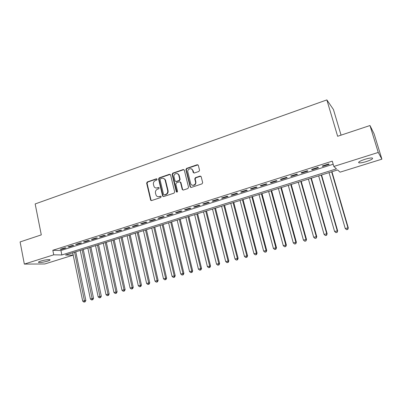 <?xml version="1.0" encoding="UTF-8"?>
<svg xmlns="http://www.w3.org/2000/svg" width="402" height="402" viewBox="0 0 402 402"><rect width="100%" height="100%" fill="white"/><g stroke="black" fill="none" stroke-linecap="round" stroke-linejoin="round"><path stroke-width="0.6" d="M157.107 179.252L156.348 178.81L147.268 181.94L146.635 183.156L150.675 200.211L151.619 200.558L160.78 197.523L161.167 196.493L160.468 196.206L159.277 196.603C157.951 196.95 156.906 196.538 156.137 195.362L155.473 193.116C155.212 191.246 155.896 189.94 157.529 189.196L158.715 188.794L159.162 187.935L158.403 187.483L157.217 187.885C155.875 188.247 154.82 187.824 154.061 186.623L153.433 184.438C153.172 182.578 153.855 181.272 155.479 180.518L156.659 180.111L157.107 179.252M156.901 178.91L147.71 182.061L147.077 183.277L150.986 200L151.423 200.598M160.986 196.282L159.277 196.603M158.936 187.573L157.217 187.885M366.393 161.544C362.951 162.579 360.493 163.021 359.016 162.865C357.775 162.272 359.71 161.096 364.825 159.343C368.287 158.293 370.765 157.845 372.252 158.001C373.468 158.619 371.513 159.8 366.393 161.544M47.722 261.079C43.743 262.189 40.738 262.647 38.703 262.451C38.029 262.199 38.718 261.742 40.758 261.074C44.763 259.953 47.778 259.491 49.803 259.687C50.476 259.943 49.783 260.411 47.722 261.079M198.874 171.458L199.558 170.262L198.337 165.373L197.191 164.735L186.553 168.403L185.895 169.654L190.121 186.799L191.251 187.432L201.985 183.88L202.673 182.689L201.186 176.749L200.035 176.101L195.442 177.644L194.764 178.88L195.508 181.87C196.347 185.086 191.372 186.699 190.659 183.453L187.865 172.136C186.94 168.925 191.98 167.187 192.679 170.493L193.146 172.373L194.287 173.016L198.874 171.458M24.341 264.094L20.1 241.939L41.295 234.884L35.165 203.945L326.861 99.907L337.635 136.283L369.976 125.524L378.247 152.443L381.9 159.162L340.062 172.167L337.625 169.94L65.521 255.024L73.154 255.154L44.833 263.958L24.341 264.094L53.732 254.823L61.848 254.963L336.449 168.86L333.826 166.458L378.247 152.443M333.826 166.458L332.273 161.157L52.818 250.285L53.732 254.823M170.574 174.925L169.473 174.287L159.217 177.82L158.574 179.051L162.579 195.91L163.669 196.563L174.016 193.141L174.674 191.9L170.574 174.925M172.759 173.151L183.206 169.554L184.332 170.192L188.538 187.297L187.875 188.553L183.347 190.051L182.247 189.478L180.503 182.377L179.408 181.81L176.438 182.815L175.785 184.056L177.528 191.257C177.372 192.201 176.965 192.367 176.317 191.764L172.111 174.393L172.759 173.151L173.172 173.292L183.603 169.699L183.206 169.554M64.792 247.853L60.21 249.31L61.551 249.356L66.124 247.903L64.792 247.853M72.496 245.406L67.863 246.878L69.184 246.928L73.807 245.461L72.496 245.406M80.289 242.929L75.601 244.416L76.903 244.476L81.576 242.994L80.289 242.929M88.164 240.426L83.425 241.929L84.706 241.999L89.43 240.502L88.164 240.426M96.128 237.894L91.339 239.416L92.596 239.497L97.374 237.979L96.128 237.894M104.178 235.331L99.339 236.873L100.575 236.959L105.404 235.426L104.178 235.331M112.324 232.743L107.429 234.301L108.64 234.396L113.525 232.848L112.324 232.743M120.56 230.125L115.605 231.698L116.796 231.808L121.736 230.24L120.56 230.125M128.891 227.477L123.881 229.07L125.047 229.185L130.042 227.602L128.891 227.477M137.313 224.798L132.248 226.406L133.389 226.537L138.439 224.934L137.313 224.798M145.836 222.085L140.71 223.718L141.826 223.859L146.936 222.236L145.836 222.085M154.458 219.346L149.273 220.994L150.363 221.145L155.534 219.507L154.458 219.346M163.182 216.572L157.936 218.241L158.996 218.407L164.227 216.743L163.182 216.572M172.001 213.769L166.694 215.452L167.734 215.628L173.021 213.949L172.001 213.769M180.93 210.929L175.563 212.638L176.568 212.824L181.92 211.125L180.93 210.929M189.965 208.055L184.533 209.784L185.508 209.985L190.925 208.261L189.965 208.055M199.106 205.151L193.608 206.899L194.558 207.11L200.035 205.372L199.106 205.151M208.357 202.206L202.794 203.98L203.713 204.201L209.256 202.442L208.357 202.206M217.718 199.231L212.085 201.02L212.975 201.261L218.587 199.477L217.718 199.231M227.195 196.216L221.497 198.03L222.351 198.281L228.029 196.477L227.195 196.216M236.788 193.171L231.019 195.005L231.843 195.266L237.592 193.442L236.788 193.171M246.496 190.081L240.657 191.94L241.446 192.216L247.265 190.367L246.496 190.081M256.325 186.955L250.416 188.834L251.17 189.131L257.064 187.257L256.325 186.955M266.28 183.789L260.295 185.694L261.014 186L266.978 184.106L266.28 183.789M276.355 180.588L270.295 182.513L270.978 182.835L277.018 180.92L276.355 180.588M286.561 177.342L280.425 179.292L281.068 179.634L287.184 177.689L286.561 177.342M296.897 174.056L290.681 176.036L291.289 176.388L297.48 174.418L296.897 174.056M307.359 170.729L301.068 172.729L301.636 173.101L307.907 171.106L307.359 170.729M317.962 167.358L311.585 169.388L312.113 169.77L318.464 167.755L317.962 167.358M52.818 250.285L60.948 250.516L333.178 164.242M322.726 166.403L329.158 164.358L328.7 163.946L322.238 166.001L322.726 166.403L322.58 165.89M341.062 135.147L333.439 109.51L326.861 99.907M178.905 175.151L178.744 174.493M369.976 125.524L374.106 133.836L381.9 159.162M72.667 252.788L73.154 255.154M60.948 250.516L61.848 254.963M61.551 249.356L61.461 248.913M69.184 246.928L69.094 246.486M76.903 244.476L76.812 244.034M84.706 241.999L84.611 241.552M92.596 239.497L92.5 239.044M100.575 236.959L100.475 236.507M108.64 234.396L108.54 233.944M116.796 231.808L116.696 231.351M125.047 229.185L124.942 228.728M133.389 226.537L133.283 226.08M141.826 223.859L141.72 223.396M151.107 200.553L150.976 199.995L150.544 199.905M150.363 221.145L150.258 220.683M158.996 218.407L158.885 217.939M167.734 215.628L167.619 215.16M176.568 212.824L176.458 212.351M185.508 209.985L185.392 209.507M194.558 207.11L194.437 206.633M203.713 204.201L203.593 203.724M212.975 201.261L212.854 200.779M222.351 198.281L222.226 197.799M231.843 195.266L231.718 194.779M241.446 192.216L241.321 191.729M251.17 189.131L251.039 188.638M261.014 186L260.883 185.508M270.978 182.835L270.842 182.342M281.068 179.634L280.933 179.131M291.289 176.388L291.148 175.885M301.636 173.101L301.49 172.594M312.113 169.77L311.967 169.267M155.941 187.99L157.649 188M158.076 196.714L159.705 196.699M170.202 174.378L159.644 177.95L159.001 179.176L163.001 196.015L163.438 196.608M160.478 178.8L160.026 179.659L163.549 194.473L164.317 194.93L165.579 194.508C167.232 193.764 167.925 192.447 167.654 190.558L165.046 179.87C164.307 178.483 163.202 177.985 161.73 178.367L160.478 178.8M163.564 178.403L165.463 179.995L168.076 190.669C168.343 192.553 167.649 193.864 166.001 194.613L164.74 195.03M183.965 169.654L183.603 169.699M180.126 181.89L180.905 182.503L182.619 189.508L183.051 190.096M173.172 173.292L172.523 174.528L176.945 192.156M178.779 175.292L178.724 175.091C177.84 172.021 173.177 173.85 174.051 176.91L175.041 180.96L176.121 181.488L179.086 180.488L179.744 179.242L178.779 175.292L179.186 175.428L177.463 173.649M175.815 181.538L176.121 181.488M179.186 175.428L180.146 179.367L179.488 180.614L176.528 181.614M191.407 168.87L193.066 170.634L193.91 173.061M192.463 185.242C194.759 185.578 195.9 184.493 195.89 181.995L195.493 181.799M200.799 176.192L195.824 177.779L195.151 179.011L195.874 181.925M197.985 164.845L186.95 168.544L186.287 169.8L190.508 186.915L190.93 187.478M72.717 252.773L82.701 301.118L85.857 300.45L75.767 251.818M84.656 301.882L83.892 302.093L85.154 301.822L84.656 301.882L74.591 252.19M83.892 302.093L82.701 301.118M85.857 300.45L85.154 301.822M80.239 250.421L90.39 298.993L93.545 298.324L83.289 249.466M92.354 299.756L91.581 299.972L92.847 299.701L92.354 299.756L82.134 249.828M91.581 299.972L90.39 298.993M93.545 298.324L92.847 299.701M87.847 248.044L98.158 296.842L101.314 296.179L90.892 247.089M100.138 297.611L99.354 297.827L100.621 297.56L100.138 297.611L89.757 247.446M99.354 297.827L98.158 296.842M101.314 296.179L100.621 297.56M95.53 245.642L106.012 294.671L109.168 294.008L98.575 244.687M108.002 295.445L107.213 295.661L108.475 295.395L108.002 295.445L107.987 294.123L97.465 245.034M107.213 295.661L106.012 294.671M109.168 294.008L108.475 295.395M103.299 243.21L113.952 292.475L117.108 291.812L106.339 242.26M115.957 293.249L115.158 293.47L116.419 293.204L115.957 293.249L115.952 291.922L105.254 242.602M115.158 293.47L113.952 292.475M117.108 291.812L116.419 293.204M111.148 240.758L121.977 290.254L125.133 289.596L114.193 239.803M123.997 291.033L123.188 291.259L124.454 290.993L123.997 291.033L124.002 289.696L113.128 240.14M123.188 291.259L121.977 290.254M125.133 289.596L124.454 290.993M119.087 238.275L130.097 288.008L133.248 287.35L122.128 237.326M132.127 288.792L131.308 289.018L132.575 288.752L132.127 288.792L132.137 287.445L121.087 237.647M131.308 289.018L130.097 288.008M133.248 287.35L132.575 288.752M127.112 235.763L138.303 285.742L141.454 285.083L130.153 234.813M140.348 286.525L139.524 286.757L140.785 286.49L140.348 286.525L140.368 285.169L129.132 235.135M139.524 286.757L138.303 285.742M141.454 285.083L140.785 286.49M135.228 233.23L146.604 283.445L149.755 282.787L138.263 232.281M148.66 284.234L147.825 284.465L149.087 284.204L148.66 284.234L148.69 282.867L137.268 232.587M147.825 284.465L146.604 283.445M149.755 282.787L149.087 284.204M143.429 230.663L154.996 281.124L158.142 280.47L146.464 229.713M157.066 281.918L156.222 282.149L157.483 281.887L157.066 281.918L157.107 280.541L145.494 230.014M156.222 282.149L154.996 281.124M158.142 280.47L157.483 281.887M151.725 228.07L163.483 278.777L166.629 278.124L154.755 227.12M165.569 279.576L164.714 279.812L165.976 279.546L165.569 279.576L165.619 278.184L153.815 227.416M164.714 279.812L163.483 278.777M166.629 278.124L165.976 279.546M160.112 225.447L172.066 276.4L175.212 275.752L163.142 224.497M174.166 277.204L173.302 277.44L174.563 277.179L174.166 277.204L174.227 275.802L162.227 224.783M173.302 277.44L172.066 276.4M175.212 275.752L174.563 277.179M168.599 222.793L180.749 273.998L183.895 273.35L171.619 221.849M182.865 274.807L181.99 275.048L183.247 274.787L182.865 274.807L182.935 273.395L170.734 222.125M181.99 275.048L180.749 273.998M183.895 273.35L183.247 274.787M177.176 220.11L189.533 271.571L192.674 270.923L180.196 219.165M164.936 179.186L165.071 179.875M191.664 272.38L190.779 272.626L192.035 272.365L191.664 272.38L191.744 270.958L179.337 219.437M190.779 272.626L189.533 271.571M192.674 270.923L192.035 272.365M185.855 217.397L198.417 269.114L201.558 268.466L188.87 216.452M200.563 269.928L199.668 270.174L200.92 269.913L200.563 269.928L200.653 268.496L188.041 216.713M199.668 270.174L198.417 269.114M201.558 268.466L200.92 269.913M194.633 214.653L207.407 266.626L210.542 265.983L197.643 213.708M209.563 267.446L208.658 267.697L209.914 267.436L209.563 267.446L209.668 266.003L196.839 213.959M208.658 267.697L207.407 266.626M210.542 265.983L209.914 267.436M203.507 211.874L216.502 264.114L219.633 263.471L206.517 210.934M218.673 264.933L217.758 265.189L219.01 264.928L218.673 264.933L218.788 263.476L205.744 211.176M217.758 265.189L216.502 264.114M219.633 263.471L219.01 264.928M212.492 209.065L225.703 261.566L228.828 260.928L215.492 208.13M227.889 262.395L226.964 262.652L228.215 262.39L227.889 262.395L228.019 260.928L214.753 208.362M226.964 262.652L225.703 261.566M228.828 260.928L228.215 262.39M221.577 206.226L235.014 258.994L238.135 258.355L224.572 205.291M237.215 259.823L236.281 260.084L237.527 259.828L237.215 259.823L237.356 258.345L223.869 205.512M236.281 260.084L235.014 258.994M238.135 258.355L237.527 259.828M230.773 203.352L244.436 256.386L247.557 255.752L233.763 202.417M246.652 257.22L245.702 257.481L246.954 257.23L246.652 257.22L246.808 255.727L233.085 202.628M245.702 257.481L244.436 256.386M247.557 255.752L246.954 257.23M240.074 200.442L253.969 253.747L257.084 253.114L243.059 199.508M256.205 254.587L255.245 254.853L256.491 254.602L256.205 254.587L256.37 253.084L242.416 199.709M255.245 254.853L253.969 253.747M257.084 253.114L256.491 254.602M249.486 197.498L263.622 251.079L266.732 250.451L252.466 196.568M265.873 251.923L264.898 252.19L266.144 251.938L265.873 251.923L266.049 250.406L251.858 196.759M264.898 252.19L263.622 251.079M266.732 250.451L266.144 251.938M259.014 194.523L273.39 248.376L276.496 247.753L261.983 193.593M275.656 249.225L274.672 249.496L275.913 249.245L275.656 249.225L275.847 247.697L261.411 193.769M274.672 249.496L273.39 248.376M276.496 247.753L275.913 249.245M268.652 191.508L283.274 245.642L286.375 245.019L271.616 190.578M285.561 246.496L284.561 246.773L285.802 246.521L285.767 244.954L271.079 190.749M284.561 246.773L283.274 245.642M286.375 245.019L285.802 246.521M278.41 188.453L293.284 242.873L296.38 242.255L281.365 187.528M295.586 243.733L294.576 244.009L295.812 243.763L295.807 242.175L280.867 187.689M294.576 244.009L293.284 242.873M296.38 242.255L295.812 243.763M288.284 185.367L303.42 240.069L306.505 239.456L291.234 184.443M305.736 240.934L304.716 241.215L305.947 240.969L305.972 239.366L290.772 184.588M304.716 241.215L303.42 240.069M306.505 239.456L305.947 240.969M298.284 182.242L313.676 237.235L316.756 236.622L301.224 181.322M316.012 238.1L314.977 238.386L316.208 238.14L316.263 236.522L300.802 181.453M314.977 238.386L313.676 237.235M316.756 236.622L316.208 238.14M308.404 179.076L324.067 234.361L327.138 233.753L311.334 178.161M326.414 235.235L325.369 235.522L326.6 235.276L326.68 233.637L310.952 178.277M325.369 235.522L324.067 234.361M327.138 233.753L326.6 235.276M318.65 175.87L334.585 231.451L337.65 230.843L321.57 174.96M336.951 232.331L335.891 232.622L337.122 232.376L337.233 230.718L321.228 175.066M335.891 232.622L334.585 231.451M337.65 230.843L337.122 232.376M329.022 172.629L345.238 228.507L348.293 227.904L331.936 171.719M347.624 229.386L346.549 229.683L347.775 229.441L347.921 227.763L331.635 171.81M346.549 229.683L345.238 228.507M348.293 227.904L347.775 229.441M156.78 178.935L156.348 178.81M160.895 196.307L160.468 196.206M158.835 187.598L158.403 187.483M147.077 183.277L146.635 183.156M147.71 182.061L147.268 181.94M163.001 196.015L162.579 195.91M159.001 179.176L158.574 179.051M159.644 177.95L159.217 177.82M169.885 174.423L169.473 174.287M166.001 194.613L165.579 194.508M168.076 190.669L167.654 190.558M165.649 180.533L165.227 180.408M182.619 189.508L182.222 189.392M180.93 182.583L180.528 182.458M176.699 191.779L176.287 191.669M172.523 174.528L172.111 174.393M179.488 180.614L179.086 180.488M180.146 179.367L179.744 179.242M193.533 172.513L193.146 172.373M193.066 170.634L192.679 170.493M195.156 179.036L194.774 178.905M195.824 177.779L195.442 177.644M200.412 176.232L200.035 176.101M190.503 186.89L190.116 186.774M186.287 169.8L185.895 169.654M186.95 168.544L186.553 168.403M197.568 164.89L197.191 164.735M359.016 162.865L358.78 162.071M38.703 262.451L38.612 261.988M151.112 200.307L150.675 200.211M163.086 196.241L162.664 196.141M165.463 179.995L165.046 179.87M182.644 189.593L182.247 189.478M180.905 182.503L180.503 182.377M176.724 191.87L176.317 191.764M179.126 175.222L178.724 175.091M195.89 181.995L195.508 181.87M195.151 179.011L194.764 178.88M190.508 186.915L190.121 186.799"/></g></svg>
